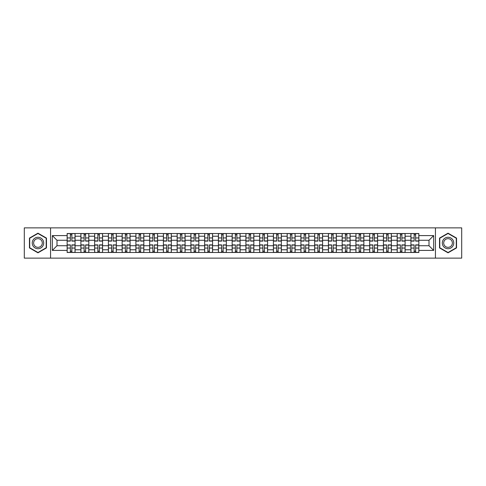 <?xml version="1.0" encoding="UTF-8"?>
<svg xmlns="http://www.w3.org/2000/svg" width="486" height="486" viewBox="0 0 486 486"><rect width="100%" height="100%" fill="white"/><g stroke="black" fill="none" stroke-linecap="round" stroke-linejoin="round"><path stroke-width="0.73" d="M435.432 258.121L461.7 258.121L461.7 227.879L24.3 227.879L24.3 258.121L435.432 258.121L435.432 227.879M80.895 252.477L80.895 236.214L75.075 236.214L75.075 252.477M75.075 236.214L75.075 233.523M80.895 236.214L80.895 233.523M88.829 233.523L88.829 252.477M94.642 252.477L94.642 233.523M102.576 233.523L102.576 252.477M108.396 252.477L108.396 233.523M116.33 233.523L116.33 252.477M122.144 252.477L122.144 233.523M130.078 233.523L130.078 252.477M135.898 252.477L135.898 233.523M143.832 233.523L143.832 252.477M149.652 252.477L149.652 233.523M157.585 233.523L157.585 252.477M163.399 252.477L163.399 233.523M171.333 233.523L171.333 252.477M177.153 252.477L177.153 233.523M185.087 233.523L185.087 252.477M190.901 252.477L190.901 233.523M198.835 233.523L198.835 252.477M204.655 252.477L204.655 233.523M212.589 233.523L212.589 252.477M218.408 252.477L218.408 233.523M226.342 233.523L226.342 252.477M232.156 252.477L232.156 233.523M240.09 233.523L240.09 252.477M245.91 252.477L245.91 233.523M253.844 233.523L253.844 252.477M259.658 252.477L259.658 233.523M267.592 233.523L267.592 252.477M273.411 252.477L273.411 233.523M281.345 233.523L281.345 252.477M287.165 252.477L287.165 233.523M295.099 233.523L295.099 252.477M300.913 252.477L300.913 233.523M308.847 233.523L308.847 252.477M314.667 252.477L314.667 233.523M322.601 233.523L322.601 252.477M328.415 252.477L328.415 233.523M336.348 233.523L336.348 252.477M342.168 252.477L342.168 233.523M350.102 233.523L350.102 252.477M355.922 252.477L355.922 233.523M363.856 233.523L363.856 252.477M369.67 252.477L369.67 233.523M377.604 233.523L377.604 252.477M383.424 252.477L383.424 233.523M391.358 233.523L391.358 252.477M397.171 252.477L397.171 233.523M405.105 233.523L405.105 252.477M410.925 252.477L410.925 233.523M410.925 245.734L405.105 245.734M397.171 245.734L391.358 245.734M383.424 245.734L377.604 245.734M369.67 245.734L363.856 245.734M355.922 245.734L350.102 245.734M342.168 245.734L336.348 245.734M328.415 245.734L322.601 245.734M314.667 245.734L308.847 245.734M300.913 245.734L295.099 245.734M287.165 245.734L281.345 245.734M273.411 245.734L267.592 245.734M259.658 245.734L253.844 245.734M245.91 245.734L240.09 245.734M232.156 245.734L226.342 245.734M218.408 245.734L212.589 245.734M204.655 245.734L198.835 245.734M190.901 245.734L185.087 245.734M177.153 245.734L171.333 245.734M163.399 245.734L157.585 245.734M149.652 245.734L143.832 245.734M135.898 245.734L130.078 245.734M122.144 245.734L116.33 245.734M108.396 245.734L102.576 245.734M94.642 245.734L88.829 245.734M80.895 245.734L75.075 245.734M410.925 240.266L405.105 240.266M397.171 240.266L391.358 240.266M383.424 240.266L377.604 240.266M369.67 240.266L363.856 240.266M355.922 240.266L350.102 240.266M342.168 240.266L336.348 240.266M328.415 240.266L322.601 240.266M314.667 240.266L308.847 240.266M300.913 240.266L295.099 240.266M287.165 240.266L281.345 240.266M273.411 240.266L267.592 240.266M259.658 240.266L253.844 240.266M245.91 240.266L240.09 240.266M232.156 240.266L226.342 240.266M218.408 240.266L212.589 240.266M204.655 240.266L198.835 240.266M190.901 240.266L185.087 240.266M177.153 240.266L171.333 240.266M163.399 240.266L157.585 240.266M149.652 240.266L143.832 240.266M135.898 240.266L130.078 240.266M122.144 240.266L116.33 240.266M108.396 240.266L102.576 240.266M94.642 240.266L88.829 240.266M80.895 240.266L75.075 240.266M57.002 245.734L67.141 245.734L67.141 240.266L57.002 240.266L57.002 245.734L52.33 250.405L52.33 235.595L67.141 235.595L67.141 240.266M418.859 240.266L418.859 245.734L428.998 245.734L428.998 240.266L418.859 240.266L418.859 233.523L67.141 233.523L67.141 235.595M418.859 235.595L433.67 235.595L433.67 250.405L418.859 250.405L418.859 245.734M67.141 245.734L67.141 252.477L418.859 252.477L418.859 250.405M67.141 250.405L52.33 250.405M50.568 258.121L50.568 227.879M46.468 238.091L37.963 233.177L29.458 238.091L29.458 247.909L37.963 252.823L46.468 247.909L46.468 238.091M456.542 238.091L448.037 233.177L439.532 238.091L439.532 247.909L448.037 252.823L456.542 247.909L456.542 238.091M71.855 251.153L70.361 251.153M70.361 234.847L71.855 234.847M85.609 251.153L84.108 251.153M84.108 234.847L85.609 234.847M99.363 251.153L97.862 251.153M97.862 234.847L99.363 234.847M113.11 251.153L111.61 251.153M111.61 234.847L113.11 234.847M126.864 251.153L125.364 251.153M125.364 234.847L126.864 234.847M140.612 251.153L139.118 251.153M139.118 234.847L140.612 234.847M154.366 251.153L152.865 251.153M152.865 234.847L154.366 234.847M168.12 251.153L166.619 251.153M166.619 234.847L168.12 234.847M181.867 251.153L180.367 251.153M180.367 234.847L181.867 234.847M195.621 251.153L194.121 251.153M194.121 234.847L195.621 234.847M209.369 251.153L207.874 251.153M207.874 234.847L209.369 234.847M223.123 251.153L221.622 251.153M221.622 234.847L223.123 234.847M236.876 251.153L235.376 251.153M235.376 234.847L236.876 234.847M250.624 251.153L249.124 251.153M249.124 234.847L250.624 234.847M264.378 251.153L262.877 251.153M262.877 234.847L264.378 234.847M278.126 251.153L276.631 251.153M276.631 234.847L278.126 234.847M291.879 251.153L290.379 251.153M290.379 234.847L291.879 234.847M305.633 251.153L304.133 251.153M304.133 234.847L305.633 234.847M319.381 251.153L317.88 251.153M317.88 234.847L319.381 234.847M333.135 251.153L331.634 251.153M331.634 234.847L333.135 234.847M346.883 251.153L345.388 251.153M345.388 234.847L346.883 234.847M360.636 251.153L359.136 251.153M359.136 234.847L360.636 234.847M374.39 251.153L372.89 251.153M372.89 234.847L374.39 234.847M388.138 251.153L386.637 251.153M386.637 234.847L388.138 234.847M401.892 251.153L400.391 251.153M400.391 234.847L401.892 234.847M415.639 251.153L414.145 251.153M414.145 234.847L415.639 234.847M52.33 235.595L57.002 240.266M428.998 245.734L433.67 250.405M428.998 240.266L433.67 235.595M71.855 241.105L71.855 233.614L75.032 233.614L75.032 241.105L71.855 241.105M70.361 234.756L71.855 234.756M70.361 233.614L67.183 233.614L67.183 241.105L70.361 241.105L70.361 233.614L71.855 233.614M70.361 244.895L70.361 252.386L67.183 252.386L67.183 244.895L70.361 244.895M71.855 251.244L70.361 251.244M71.855 252.386L75.032 252.386L75.032 244.895L71.855 244.895L71.855 252.386L70.361 252.386M85.609 241.105L85.609 233.614L88.78 233.614L88.78 241.105L85.609 241.105M84.108 234.756L85.609 234.756M84.108 233.614L80.937 233.614L80.937 241.105L84.108 241.105L84.108 233.614L85.609 233.614M99.363 241.105L99.363 233.614L102.534 233.614L102.534 241.105L99.363 241.105M97.862 234.756L99.363 234.756M97.862 233.614L94.685 233.614L94.685 241.105L97.862 241.105L97.862 233.614L99.363 233.614M32.999 245.867A5.729 5.729 0 0 0 40.83 247.963A5.729 5.729 0 0 0 42.926 240.133A5.729 5.729 0 0 0 35.101 238.037A5.729 5.729 0 0 0 32.999 245.867M34.208 245.169A4.338 4.338 0 0 0 40.131 246.754A4.338 4.338 0 0 0 41.723 240.831A4.338 4.338 0 0 0 35.794 239.246A4.338 4.338 0 0 0 34.208 245.169M37.963 233.48L46.206 238.243L46.206 247.757L37.963 252.52L29.719 247.757L29.719 238.243L37.963 233.48M443.074 245.867A5.729 5.729 0 0 0 450.899 247.963A5.729 5.729 0 0 0 453.001 240.133A5.729 5.729 0 0 0 445.17 238.037A5.729 5.729 0 0 0 443.074 245.867M444.277 245.169A4.338 4.338 0 0 0 450.206 246.754A4.338 4.338 0 0 0 451.792 240.831A4.338 4.338 0 0 0 445.869 239.246A4.338 4.338 0 0 0 444.277 245.169M448.037 233.48L456.281 238.243L456.281 247.757L448.037 252.52L439.794 247.757L439.794 238.243L448.037 233.48M84.108 244.895L84.108 252.386L80.937 252.386L80.937 244.895L84.108 244.895M85.609 251.244L84.108 251.244M85.609 252.386L88.78 252.386L88.78 244.895L85.609 244.895L85.609 252.386L84.108 252.386M97.862 244.895L97.862 252.386L94.685 252.386L94.685 244.895L97.862 244.895M99.363 251.244L97.862 251.244M99.363 252.386L102.534 252.386L102.534 244.895L99.363 244.895L99.363 252.386L97.862 252.386M113.11 241.105L113.11 233.614L116.282 233.614L116.282 241.105L113.11 241.105M111.61 234.756L113.11 234.756M111.61 233.614L108.439 233.614L108.439 241.105L111.61 241.105L111.61 233.614L113.11 233.614M126.864 241.105L126.864 233.614L130.035 233.614L130.035 241.105L126.864 241.105M125.364 234.756L126.864 234.756M125.364 233.614L122.193 233.614L122.193 241.105L125.364 241.105L125.364 233.614L126.864 233.614M140.612 241.105L140.612 233.614L143.789 233.614L143.789 241.105L140.612 241.105M139.118 234.756L140.612 234.756M139.118 233.614L135.94 233.614L135.94 241.105L139.118 241.105L139.118 233.614L140.612 233.614M111.61 244.895L111.61 252.386L108.439 252.386L108.439 244.895L111.61 244.895M113.11 251.244L111.61 251.244M113.11 252.386L116.282 252.386L116.282 244.895L113.11 244.895L113.11 252.386L111.61 252.386M125.364 244.895L125.364 252.386L122.193 252.386L122.193 244.895L125.364 244.895M126.864 251.244L125.364 251.244M126.864 252.386L130.035 252.386L130.035 244.895L126.864 244.895L126.864 252.386L125.364 252.386M139.118 244.895L139.118 252.386L135.94 252.386L135.94 244.895L139.118 244.895M140.612 251.244L139.118 251.244M140.612 252.386L143.789 252.386L143.789 244.895L140.612 244.895L140.612 252.386L139.118 252.386M154.366 241.105L154.366 233.614L157.537 233.614L157.537 241.105L154.366 241.105M152.865 234.756L154.366 234.756M152.865 233.614L149.694 233.614L149.694 241.105L152.865 241.105L152.865 233.614L154.366 233.614M152.865 244.895L152.865 252.386L149.694 252.386L149.694 244.895L152.865 244.895M154.366 251.244L152.865 251.244M154.366 252.386L157.537 252.386L157.537 244.895L154.366 244.895L154.366 252.386L152.865 252.386M168.12 241.105L168.12 233.614L171.291 233.614L171.291 241.105L168.12 241.105M166.619 234.756L168.12 234.756M166.619 233.614L163.442 233.614L163.442 241.105L166.619 241.105L166.619 233.614L168.12 233.614M166.619 244.895L166.619 252.386L163.442 252.386L163.442 244.895L166.619 244.895M168.12 251.244L166.619 251.244M168.12 252.386L171.291 252.386L171.291 244.895L168.12 244.895L168.12 252.386L166.619 252.386M181.867 241.105L181.867 233.614L185.038 233.614L185.038 241.105L181.867 241.105M180.367 234.756L181.867 234.756M180.367 233.614L177.196 233.614L177.196 241.105L180.367 241.105L180.367 233.614L181.867 233.614M180.367 244.895L180.367 252.386L177.196 252.386L177.196 244.895L180.367 244.895M181.867 251.244L180.367 251.244M181.867 252.386L185.038 252.386L185.038 244.895L181.867 244.895L181.867 252.386L180.367 252.386M195.621 241.105L195.621 233.614L198.792 233.614L198.792 241.105L195.621 241.105M194.121 234.756L195.621 234.756M194.121 233.614L190.949 233.614L190.949 241.105L194.121 241.105L194.121 233.614L195.621 233.614M194.121 244.895L194.121 252.386L190.949 252.386L190.949 244.895L194.121 244.895M195.621 251.244L194.121 251.244M195.621 252.386L198.792 252.386L198.792 244.895L195.621 244.895L195.621 252.386L194.121 252.386M209.369 241.105L209.369 233.614L212.546 233.614L212.546 241.105L209.369 241.105M207.874 234.756L209.369 234.756M207.874 233.614L204.697 233.614L204.697 241.105L207.874 241.105L207.874 233.614L209.369 233.614M223.123 241.105L223.123 233.614L226.294 233.614L226.294 241.105L223.123 241.105M221.622 234.756L223.123 234.756M221.622 233.614L218.451 233.614L218.451 241.105L221.622 241.105L221.622 233.614L223.123 233.614M236.876 241.105L236.876 233.614L240.048 233.614L240.048 241.105L236.876 241.105M235.376 234.756L236.876 234.756M235.376 233.614L232.199 233.614L232.199 241.105L235.376 241.105L235.376 233.614L236.876 233.614M250.624 241.105L250.624 233.614L253.801 233.614L253.801 241.105L250.624 241.105M249.124 234.756L250.624 234.756M249.124 233.614L245.952 233.614L245.952 241.105L249.124 241.105L249.124 233.614L250.624 233.614M264.378 241.105L264.378 233.614L267.549 233.614L267.549 241.105L264.378 241.105M262.877 234.756L264.378 234.756M262.877 233.614L259.706 233.614L259.706 241.105L262.877 241.105L262.877 233.614L264.378 233.614M278.126 241.105L278.126 233.614L281.303 233.614L281.303 241.105L278.126 241.105M276.631 234.756L278.126 234.756M276.631 233.614L273.454 233.614L273.454 241.105L276.631 241.105L276.631 233.614L278.126 233.614M207.874 244.895L207.874 252.386L204.697 252.386L204.697 244.895L207.874 244.895M209.369 251.244L207.874 251.244M209.369 252.386L212.546 252.386L212.546 244.895L209.369 244.895L209.369 252.386L207.874 252.386M221.622 244.895L221.622 252.386L218.451 252.386L218.451 244.895L221.622 244.895M223.123 251.244L221.622 251.244M223.123 252.386L226.294 252.386L226.294 244.895L223.123 244.895L223.123 252.386L221.622 252.386M235.376 244.895L235.376 252.386L232.199 252.386L232.199 244.895L235.376 244.895M236.876 251.244L235.376 251.244M236.876 252.386L240.048 252.386L240.048 244.895L236.876 244.895L236.876 252.386L235.376 252.386M249.124 244.895L249.124 252.386L245.952 252.386L245.952 244.895L249.124 244.895M250.624 251.244L249.124 251.244M250.624 252.386L253.801 252.386L253.801 244.895L250.624 244.895L250.624 252.386L249.124 252.386M262.877 244.895L262.877 252.386L259.706 252.386L259.706 244.895L262.877 244.895M264.378 251.244L262.877 251.244M264.378 252.386L267.549 252.386L267.549 244.895L264.378 244.895L264.378 252.386L262.877 252.386M276.631 244.895L276.631 252.386L273.454 252.386L273.454 244.895L276.631 244.895M278.126 251.244L276.631 251.244M278.126 252.386L281.303 252.386L281.303 244.895L278.126 244.895L278.126 252.386L276.631 252.386M291.879 241.105L291.879 233.614L295.051 233.614L295.051 241.105L291.879 241.105M290.379 234.756L291.879 234.756M290.379 233.614L287.208 233.614L287.208 241.105L290.379 241.105L290.379 233.614L291.879 233.614M290.379 244.895L290.379 252.386L287.208 252.386L287.208 244.895L290.379 244.895M291.879 251.244L290.379 251.244M291.879 252.386L295.051 252.386L295.051 244.895L291.879 244.895L291.879 252.386L290.379 252.386M305.633 241.105L305.633 233.614L308.804 233.614L308.804 241.105L305.633 241.105M304.133 234.756L305.633 234.756M304.133 233.614L300.962 233.614L300.962 241.105L304.133 241.105L304.133 233.614L305.633 233.614M304.133 244.895L304.133 252.386L300.962 252.386L300.962 244.895L304.133 244.895M305.633 251.244L304.133 251.244M305.633 252.386L308.804 252.386L308.804 244.895L305.633 244.895L305.633 252.386L304.133 252.386M319.381 241.105L319.381 233.614L322.558 233.614L322.558 241.105L319.381 241.105M317.88 234.756L319.381 234.756M317.88 233.614L314.709 233.614L314.709 241.105L317.88 241.105L317.88 233.614L319.381 233.614M317.88 244.895L317.88 252.386L314.709 252.386L314.709 244.895L317.88 244.895M319.381 251.244L317.88 251.244M319.381 252.386L322.558 252.386L322.558 244.895L319.381 244.895L319.381 252.386L317.88 252.386M333.135 241.105L333.135 233.614L336.306 233.614L336.306 241.105L333.135 241.105M331.634 234.756L333.135 234.756M331.634 233.614L328.463 233.614L328.463 241.105L331.634 241.105L331.634 233.614L333.135 233.614M331.634 244.895L331.634 252.386L328.463 252.386L328.463 244.895L331.634 244.895M333.135 251.244L331.634 251.244M333.135 252.386L336.306 252.386L336.306 244.895L333.135 244.895L333.135 252.386L331.634 252.386M346.883 241.105L346.883 233.614L350.06 233.614L350.06 241.105L346.883 241.105M345.388 234.756L346.883 234.756M345.388 233.614L342.211 233.614L342.211 241.105L345.388 241.105L345.388 233.614L346.883 233.614M345.388 244.895L345.388 252.386L342.211 252.386L342.211 244.895L345.388 244.895M346.883 251.244L345.388 251.244M346.883 252.386L350.06 252.386L350.06 244.895L346.883 244.895L346.883 252.386L345.388 252.386M360.636 241.105L360.636 233.614L363.807 233.614L363.807 241.105L360.636 241.105M359.136 234.756L360.636 234.756M359.136 233.614L355.965 233.614L355.965 241.105L359.136 241.105L359.136 233.614L360.636 233.614M359.136 244.895L359.136 252.386L355.965 252.386L355.965 244.895L359.136 244.895M360.636 251.244L359.136 251.244M360.636 252.386L363.807 252.386L363.807 244.895L360.636 244.895L360.636 252.386L359.136 252.386M374.39 241.105L374.39 233.614L377.561 233.614L377.561 241.105L374.39 241.105M372.89 234.756L374.39 234.756M372.89 233.614L369.718 233.614L369.718 241.105L372.89 241.105L372.89 233.614L374.39 233.614M372.89 244.895L372.89 252.386L369.718 252.386L369.718 244.895L372.89 244.895M374.39 251.244L372.89 251.244M374.39 252.386L377.561 252.386L377.561 244.895L374.39 244.895L374.39 252.386L372.89 252.386M388.138 241.105L388.138 233.614L391.315 233.614L391.315 241.105L388.138 241.105M386.637 234.756L388.138 234.756M386.637 233.614L383.466 233.614L383.466 241.105L386.637 241.105L386.637 233.614L388.138 233.614M386.637 244.895L386.637 252.386L383.466 252.386L383.466 244.895L386.637 244.895M388.138 251.244L386.637 251.244M388.138 252.386L391.315 252.386L391.315 244.895L388.138 244.895L388.138 252.386L386.637 252.386M401.892 241.105L401.892 233.614L405.063 233.614L405.063 241.105L401.892 241.105M400.391 234.756L401.892 234.756M400.391 233.614L397.22 233.614L397.22 241.105L400.391 241.105L400.391 233.614L401.892 233.614M400.391 244.895L400.391 252.386L397.22 252.386L397.22 244.895L400.391 244.895M401.892 251.244L400.391 251.244M401.892 252.386L405.063 252.386L405.063 244.895L401.892 244.895L401.892 252.386L400.391 252.386M415.639 241.105L415.639 233.614L418.817 233.614L418.817 241.105L415.639 241.105M414.145 234.756L415.639 234.756M414.145 233.614L410.968 233.614L410.968 241.105L414.145 241.105L414.145 233.614L415.639 233.614M414.145 244.895L414.145 252.386L410.968 252.386L410.968 244.895L414.145 244.895M415.639 251.244L414.145 251.244M415.639 252.386L418.817 252.386L418.817 244.895L415.639 244.895L415.639 252.386L414.145 252.386M397.171 236.214L391.358 236.214M383.424 236.214L377.604 236.214M369.67 236.214L363.856 236.214M355.922 236.214L350.102 236.214M342.168 236.214L336.348 236.214M328.415 236.214L322.601 236.214M314.667 236.214L308.847 236.214M300.913 236.214L295.099 236.214M287.165 236.214L281.345 236.214M273.411 236.214L267.592 236.214M259.658 236.214L253.844 236.214M245.91 236.214L240.09 236.214M232.156 236.214L226.342 236.214M218.408 236.214L212.589 236.214M204.655 236.214L198.835 236.214M190.901 236.214L185.087 236.214M177.153 236.214L171.333 236.214M163.399 236.214L157.585 236.214M149.652 236.214L143.832 236.214M135.898 236.214L130.078 236.214M122.144 236.214L116.33 236.214M108.396 236.214L102.576 236.214M94.642 236.214L88.829 236.214M410.925 236.214L405.105 236.214M397.171 249.786L391.358 249.786M383.424 249.786L377.604 249.786M369.67 249.786L363.856 249.786M355.922 249.786L350.102 249.786M342.168 249.786L336.348 249.786M328.415 249.786L322.601 249.786M314.667 249.786L308.847 249.786M300.913 249.786L295.099 249.786M287.165 249.786L281.345 249.786M273.411 249.786L267.592 249.786M259.658 249.786L253.844 249.786M245.91 249.786L240.09 249.786M232.156 249.786L226.342 249.786M218.408 249.786L212.589 249.786M204.655 249.786L198.835 249.786M190.901 249.786L185.087 249.786M177.153 249.786L171.333 249.786M163.399 249.786L157.585 249.786M149.652 249.786L143.832 249.786M135.898 249.786L130.078 249.786M122.144 249.786L116.33 249.786M108.396 249.786L102.576 249.786M94.642 249.786L88.829 249.786M80.895 249.786L75.075 249.786M410.925 249.786L405.105 249.786M71.855 240.916L75.032 240.916M71.855 237.94L75.032 237.94M67.183 240.916L70.361 240.916M67.183 237.94L70.361 237.94M70.361 245.084L67.183 245.084M70.361 248.06L67.183 248.06M75.032 245.084L71.855 245.084M75.032 248.06L71.855 248.06M85.609 240.916L88.78 240.916M85.609 237.94L88.78 237.94M80.937 240.916L84.108 240.916M80.937 237.94L84.108 237.94M99.363 240.916L102.534 240.916M99.363 237.94L102.534 237.94M94.685 240.916L97.862 240.916M94.685 237.94L97.862 237.94M84.108 245.084L80.937 245.084M84.108 248.06L80.937 248.06M88.78 245.084L85.609 245.084M88.78 248.06L85.609 248.06M97.862 245.084L94.685 245.084M97.862 248.06L94.685 248.06M102.534 245.084L99.363 245.084M102.534 248.06L99.363 248.06M113.11 240.916L116.282 240.916M113.11 237.94L116.282 237.94M108.439 240.916L111.61 240.916M108.439 237.94L111.61 237.94M126.864 240.916L130.035 240.916M126.864 237.94L130.035 237.94M122.193 240.916L125.364 240.916M122.193 237.94L125.364 237.94M140.612 240.916L143.789 240.916M140.612 237.94L143.789 237.94M135.94 240.916L139.118 240.916M135.94 237.94L139.118 237.94M111.61 245.084L108.439 245.084M111.61 248.06L108.439 248.06M116.282 245.084L113.11 245.084M116.282 248.06L113.11 248.06M125.364 245.084L122.193 245.084M125.364 248.06L122.193 248.06M130.035 245.084L126.864 245.084M130.035 248.06L126.864 248.06M139.118 245.084L135.94 245.084M139.118 248.06L135.94 248.06M143.789 245.084L140.612 245.084M143.789 248.06L140.612 248.06M154.366 240.916L157.537 240.916M154.366 237.94L157.537 237.94M149.694 240.916L152.865 240.916M149.694 237.94L152.865 237.94M152.865 245.084L149.694 245.084M152.865 248.06L149.694 248.06M157.537 245.084L154.366 245.084M157.537 248.06L154.366 248.06M168.12 240.916L171.291 240.916M168.12 237.94L171.291 237.94M163.442 240.916L166.619 240.916M163.442 237.94L166.619 237.94M166.619 245.084L163.442 245.084M166.619 248.06L163.442 248.06M171.291 245.084L168.12 245.084M171.291 248.06L168.12 248.06M181.867 240.916L185.038 240.916M181.867 237.94L185.038 237.94M177.196 240.916L180.367 240.916M177.196 237.94L180.367 237.94M180.367 245.084L177.196 245.084M180.367 248.06L177.196 248.06M185.038 245.084L181.867 245.084M185.038 248.06L181.867 248.06M195.621 240.916L198.792 240.916M195.621 237.94L198.792 237.94M190.949 240.916L194.121 240.916M190.949 237.94L194.121 237.94M194.121 245.084L190.949 245.084M194.121 248.06L190.949 248.06M198.792 245.084L195.621 245.084M198.792 248.06L195.621 248.06M209.369 240.916L212.546 240.916M209.369 237.94L212.546 237.94M204.697 240.916L207.874 240.916M204.697 237.94L207.874 237.94M223.123 240.916L226.294 240.916M223.123 237.94L226.294 237.94M218.451 240.916L221.622 240.916M218.451 237.94L221.622 237.94M236.876 240.916L240.048 240.916M236.876 237.94L240.048 237.94M232.199 240.916L235.376 240.916M232.199 237.94L235.376 237.94M250.624 240.916L253.801 240.916M250.624 237.94L253.801 237.94M245.952 240.916L249.124 240.916M245.952 237.94L249.124 237.94M264.378 240.916L267.549 240.916M264.378 237.94L267.549 237.94M259.706 240.916L262.877 240.916M259.706 237.94L262.877 237.94M278.126 240.916L281.303 240.916M278.126 237.94L281.303 237.94M273.454 240.916L276.631 240.916M273.454 237.94L276.631 237.94M207.874 245.084L204.697 245.084M207.874 248.06L204.697 248.06M212.546 245.084L209.369 245.084M212.546 248.06L209.369 248.06M221.622 245.084L218.451 245.084M221.622 248.06L218.451 248.06M226.294 245.084L223.123 245.084M226.294 248.06L223.123 248.06M235.376 245.084L232.199 245.084M235.376 248.06L232.199 248.06M240.048 245.084L236.876 245.084M240.048 248.06L236.876 248.06M249.124 245.084L245.952 245.084M249.124 248.06L245.952 248.06M253.801 245.084L250.624 245.084M253.801 248.06L250.624 248.06M262.877 245.084L259.706 245.084M262.877 248.06L259.706 248.06M267.549 245.084L264.378 245.084M267.549 248.06L264.378 248.06M276.631 245.084L273.454 245.084M276.631 248.06L273.454 248.06M281.303 245.084L278.126 245.084M281.303 248.06L278.126 248.06M291.879 240.916L295.051 240.916M291.879 237.94L295.051 237.94M287.208 240.916L290.379 240.916M287.208 237.94L290.379 237.94M290.379 245.084L287.208 245.084M290.379 248.06L287.208 248.06M295.051 245.084L291.879 245.084M295.051 248.06L291.879 248.06M305.633 240.916L308.804 240.916M305.633 237.94L308.804 237.94M300.962 240.916L304.133 240.916M300.962 237.94L304.133 237.94M304.133 245.084L300.962 245.084M304.133 248.06L300.962 248.06M308.804 245.084L305.633 245.084M308.804 248.06L305.633 248.06M319.381 240.916L322.558 240.916M319.381 237.94L322.558 237.94M314.709 240.916L317.88 240.916M314.709 237.94L317.88 237.94M317.88 245.084L314.709 245.084M317.88 248.06L314.709 248.06M322.558 245.084L319.381 245.084M322.558 248.06L319.381 248.06M333.135 240.916L336.306 240.916M333.135 237.94L336.306 237.94M328.463 240.916L331.634 240.916M328.463 237.94L331.634 237.94M331.634 245.084L328.463 245.084M331.634 248.06L328.463 248.06M336.306 245.084L333.135 245.084M336.306 248.06L333.135 248.06M346.883 240.916L350.06 240.916M346.883 237.94L350.06 237.94M342.211 240.916L345.388 240.916M342.211 237.94L345.388 237.94M345.388 245.084L342.211 245.084M345.388 248.06L342.211 248.06M350.06 245.084L346.883 245.084M350.06 248.06L346.883 248.06M360.636 240.916L363.807 240.916M360.636 237.94L363.807 237.94M355.965 240.916L359.136 240.916M355.965 237.94L359.136 237.94M359.136 245.084L355.965 245.084M359.136 248.06L355.965 248.06M363.807 245.084L360.636 245.084M363.807 248.06L360.636 248.06M374.39 240.916L377.561 240.916M374.39 237.94L377.561 237.94M369.718 240.916L372.89 240.916M369.718 237.94L372.89 237.94M372.89 245.084L369.718 245.084M372.89 248.06L369.718 248.06M377.561 245.084L374.39 245.084M377.561 248.06L374.39 248.06M388.138 240.916L391.315 240.916M388.138 237.94L391.315 237.94M383.466 240.916L386.637 240.916M383.466 237.94L386.637 237.94M386.637 245.084L383.466 245.084M386.637 248.06L383.466 248.06M391.315 245.084L388.138 245.084M391.315 248.06L388.138 248.06M401.892 240.916L405.063 240.916M401.892 237.94L405.063 237.94M397.22 240.916L400.391 240.916M397.22 237.94L400.391 237.94M400.391 245.084L397.22 245.084M400.391 248.06L397.22 248.06M405.063 245.084L401.892 245.084M405.063 248.06L401.892 248.06M415.639 240.916L418.817 240.916M415.639 237.94L418.817 237.94M410.968 240.916L414.145 240.916M410.968 237.94L414.145 237.94M414.145 245.084L410.968 245.084M414.145 248.06L410.968 248.06M418.817 245.084L415.639 245.084M418.817 248.06L415.639 248.06"/></g></svg>
